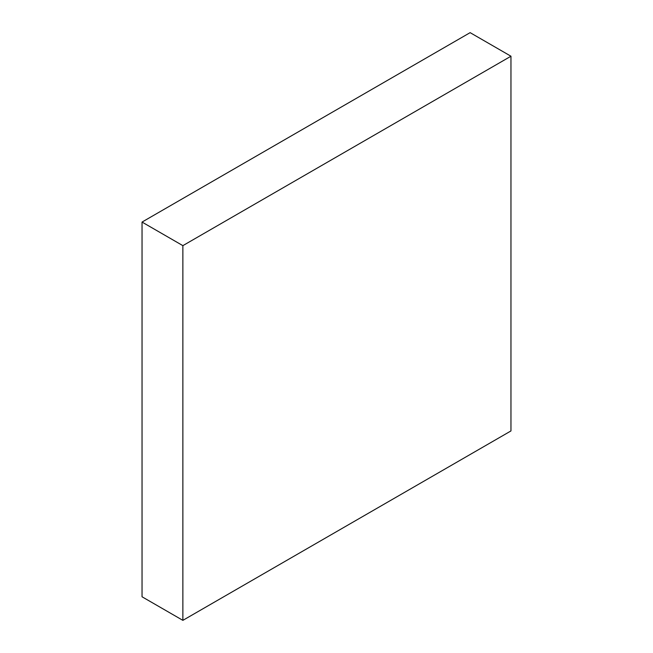 <?xml version="1.0" encoding="UTF-8"?>
<svg xmlns="http://www.w3.org/2000/svg" width="653" height="653" viewBox="0 0 653 653"><rect width="100%" height="100%" fill="white"/><g stroke="black" fill="none" stroke-linecap="round" stroke-linejoin="round"><path stroke-width="0.98" d="M182.873 620.35L142.036 596.777L142.036 222.069L470.127 32.65L510.964 56.223L182.873 245.642L182.873 620.35L510.964 430.931L510.964 56.223M142.036 222.069L182.873 245.642"/></g></svg>
